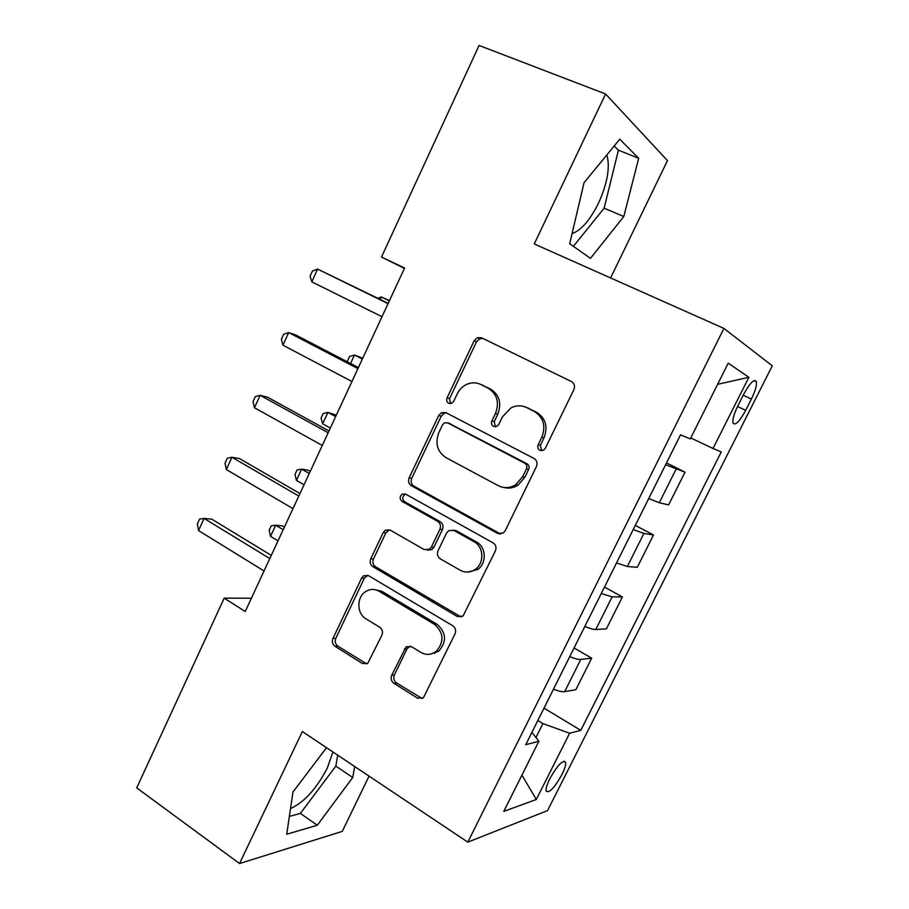 <?xml version="1.0" encoding="UTF-8"?>
<svg xmlns="http://www.w3.org/2000/svg" width="909" height="909" viewBox="0 0 909 909"><rect width="100%" height="100%" fill="white"/><g stroke="black" fill="none" stroke-linecap="round" stroke-linejoin="round"><path stroke-width="1.36" d="M539.878 450.353L543.684 450.148L545.298 448.33L573.874 389.62C575.204 386.086 574.386 383.405 571.42 381.541L481.509 337.773L477.384 337.682L474.123 340.818L447.092 397.824C446.217 400.187 446.728 402.005 448.637 403.266L451.762 403.278L453.739 401.244L457.238 393.892C459.352 389.563 462.476 386.405 466.612 384.416C471.464 382.28 476.202 382.303 480.827 384.507L488.122 388.177C497.109 394.006 499.564 402.426 495.485 413.436L491.917 420.878C491.019 423.276 491.553 425.128 493.53 426.423L496.973 426.344L498.791 424.412L502.37 416.958L510.938 407.914C516.232 405.255 521.482 405.141 526.675 407.584L534.208 411.379C543.491 417.379 546.048 425.969 541.866 437.138L538.196 444.683C537.287 447.114 537.844 449.012 539.878 450.353M290.528 808.59C304.242 802.283 316.502 788.751 327.32 768.014L332.955 751.993M561.921 774.627C564.841 768.719 566.057 764.56 565.58 762.174C562.671 759.822 557.422 765.333 549.831 778.706C546.911 784.626 545.707 788.762 546.184 791.114C549.184 793.364 554.422 787.876 561.921 774.627M606.848 154.928C610.28 167.211 607.462 183.368 598.372 203.411C589.952 220.228 581.192 230.307 572.056 233.647M391.734 675.217C390.506 678.534 391.222 681.227 393.881 683.307L417.549 698.18L423.424 697.76L455 633.914C456.261 630.528 455.511 627.812 452.739 625.744L368.543 575.67L363.6 575.772L361.577 578.124L332.978 638.436C331.785 641.674 332.467 644.299 335.012 646.299L362.418 663.536L367.781 663.297L381.894 635.243C383.109 631.948 382.405 629.289 379.769 627.267L365.975 618.836C356.669 613.666 356.476 597.145 365.611 591.6C370.054 588.862 374.565 588.748 379.121 591.259L434.422 624.335C443.831 632.698 444.433 641.697 436.24 651.344C431.309 654.98 426.173 655.332 420.856 652.389L411.55 646.697L405.993 647.003L391.734 675.217L394.415 674.933C393.188 678.228 393.904 680.909 396.563 682.989L422.208 698.544M610.598 277.949L667.479 160.62L605.587 93.991L534.253 243.953L723.928 328.422L467.794 842.143L302.345 731.529L239.544 863.55L136.714 787.876L224.205 598.145L245.225 611.53L404.585 268.03L381.496 257.054L404.414 268.405M605.587 93.991L479.077 45.45L381.496 257.054M497.621 533.401L503.279 533.026L505.199 530.742L536.424 466.567C537.742 463.09 536.935 460.386 534.038 458.466L445.944 412.663L441.467 412.652L438.695 415.527L409.13 477.85C407.902 481.179 408.618 483.793 411.288 485.667L497.621 533.401L500.723 534.015M495.371 550.956L463.045 616.075L457.25 616.484L372.838 566.637C370.224 564.705 369.531 562.092 370.747 558.796L383.143 532.651L385.348 530.174L390.188 530.095L424.139 549.559L429.366 549.354L431.389 547.002L439.876 529.311C441.126 525.936 440.388 523.289 437.661 521.357L402.062 501.393C399.483 498.996 399.528 496.564 402.21 494.11L405.539 494.064L493.042 542.821C495.882 544.809 496.655 547.525 495.371 550.956M743.698 394.256L737.881 405.8C734.018 413.8 732.393 419.526 732.984 423.015C735.211 425.912 739.449 421.685 745.698 410.311L751.391 399.04C755.288 391.018 756.947 385.2 756.368 381.598C754.209 378.621 749.993 382.848 743.698 394.256M723.928 328.422L772.286 365.804L547.536 810.601L467.794 842.143M717.621 384.314L748.88 377.292L728.211 363.168L690.283 438.922L680.546 434.832L525.754 744.676L538.889 741.255L531.89 732.404M748.88 377.292L713.031 448.478L690.76 437.968M544.014 708.134L580.783 730.359L721.257 451.932L713.031 448.478M580.783 730.359L569.636 733.256L536.299 799.477L503.756 811.407L538.889 741.255M239.544 863.55L342.273 831.371L369.054 776.127M251.384 598.247L224.205 598.145M535.935 737.529L542.9 723.598L537.833 720.507M666.502 462.942L685.034 472.169L665.604 464.738M648.708 498.552L659.286 502.722L668.592 504.915L685.034 472.169M635.3 525.402L653.526 534.958L643.89 533.447L633.221 529.572M616.541 562.944L627.335 566.523L637.289 567.284L653.526 534.958M604.485 587.078L622.404 596.94L612.143 596.849L601.258 593.554M584.794 626.494C590.043 628.562 593.702 629.562 595.793 629.494L606.383 628.869L622.404 596.94M574.068 647.981L591.679 658.161L580.794 659.434C578.658 659.627 574.954 658.718 569.704 656.707M553.456 689.227C558.717 691.17 562.455 691.988 564.648 691.658L575.863 689.681L591.679 658.161M542.9 723.598L569.636 733.256M536.299 799.477L521.925 775.127M584.033 182.732L569.693 243.714L590.475 258.361L623.79 216.501L638.686 158.302L619.779 139.191L584.033 182.732M326.524 747.698L292.971 792.023L286.733 834.246L317.286 825.236L352.726 777.479L354.703 766.537M573.397 246.328L604.121 208.195L618.427 150.178L614.177 146.008M618.427 150.178L638.686 158.302M604.121 208.195L623.79 216.501M289.369 816.407L300.379 813.407L335.83 766.117L337.705 755.163M300.379 813.407L317.286 825.236M335.83 766.117L352.726 777.479M541.719 450.762L540.389 445.319L544.037 437.808C548.207 426.673 545.661 418.129 536.401 412.152L534.208 411.379M525.834 407.187L536.401 412.152M480.304 384.246L490.462 389.029C499.427 394.836 501.87 403.221 497.802 414.186L494.246 421.594L495.36 426.821M482.974 338.489L479.747 338.716L476.498 341.852L449.557 398.619L450.489 403.63M446.342 412.868L443.967 413.402L441.195 416.254L411.732 478.327C410.516 481.656 411.232 484.247 413.89 486.11L499.95 533.674M526.447 468.885C527.356 466.453 526.8 464.567 524.788 463.226L447.626 422.855L444.433 422.855L442.535 424.844L438.877 432.548C434.877 443.308 437.24 451.671 445.944 457.625L498.28 485.679C504.097 488.553 509.892 488.247 515.676 484.736L522.607 476.793L526.447 468.885L528.674 469.419C529.583 466.999 529.027 465.124 527.015 463.783L524.788 463.226M448.773 423.185L527.015 463.783M504.041 487.508C508.881 488.747 513.517 487.985 517.937 485.213L524.857 477.293L522.607 476.793M528.674 469.419L524.857 477.293M389.654 529.822L385.836 532.924L373.474 558.967C372.27 562.239 372.963 564.841 375.565 566.773L461.204 617.018M427.491 550.127L431.923 549.559L433.934 547.218L442.399 529.595C443.637 526.243 442.899 523.595 440.183 521.664L404.687 501.791L402.062 501.393M405.721 494.166L404.846 494.53C402.164 496.973 402.119 499.393 404.687 501.791M460.284 570.284C465.419 572.977 470.453 572.647 475.362 569.329C484.542 563.103 483.758 546.661 474.089 541.764L453.898 530.447L448.626 530.663L446.546 533.072L438.036 550.786C436.774 554.16 437.513 556.819 440.251 558.796L460.284 570.284M467.646 572.091L477.77 569.454C486.917 563.262 486.145 546.888 476.498 542.003L474.089 541.764M453.239 530.14L456.363 530.731L476.498 542.003M409.993 646.072L407.005 648.844L394.415 674.933M430.173 654.173L438.786 651.151C446.955 641.538 446.353 632.573 436.979 624.244L434.422 624.335M374.224 589.543L381.825 591.293L436.979 624.244M367.702 575.272L364.339 578.215L335.83 638.288C334.637 641.515 335.319 644.129 337.864 646.129L366.713 663.922M389.461 300.629L381.36 296.97L380.212 299.436M389.347 300.879L381.36 296.97L377.701 298.197M388.2 303.356L317.605 269.075L388.052 303.663M311.798 281.847L310.094 276.166L312.412 271.087L317.605 269.075L311.798 281.847L381.996 316.718M362.736 358.237L354.487 355.021L350.556 363.486M362.35 359.078L354.487 355.021L349.579 356.442L347.454 361.032L347.761 362.032M336.319 415.174L327.922 412.402L322.638 423.799L330.353 428.025M335.66 416.606L327.922 412.402L323.161 413.55L321.059 418.083L322.638 423.799M310.208 471.464L308.003 470.214L301.652 469.135L296.436 480.395L304.038 484.77M309.276 473.475L301.652 469.135L297.05 469.998L294.971 474.487L296.436 480.395M358.407 367.566L295.8 335.012L288.687 332.592L357.919 368.622M282.949 345.193L281.392 339.273L283.676 334.251L288.687 332.592L282.949 345.193L351.942 381.519M499.609 533.628L500.7 534.026M328.99 430.968L267.451 397.153L260.133 395.313L328.172 432.752M254.463 407.755L253.032 401.596L255.293 396.642L260.133 395.313L254.463 407.755L322.263 445.478M299.947 493.564L239.453 458.534L231.92 457.25L298.8 496.053M226.33 469.544L225.034 463.147L227.261 458.25L231.92 457.25L226.33 469.544L292.971 508.62M284.381 527.129L282.21 525.834L275.688 525.22L270.53 536.355L278.006 540.855M283.188 529.697L275.688 525.22L271.234 525.822L269.178 530.254L270.53 536.355M271.28 555.376L211.797 519.153L204.07 518.414L269.803 558.558M198.537 530.561L197.378 523.948L199.571 519.107L204.07 518.414L198.537 530.561L264.042 570.966M406.834 646.469L407.618 646.89M659.286 502.722L676.057 469.214M627.335 566.523L643.89 533.447M595.793 629.494L612.143 596.849M564.648 691.658L580.794 659.434M743.198 395.245L751.391 399.04M737.54 406.493L745.698 410.311M544.037 437.808L541.866 437.138M528.89 408.368L526.675 407.584M494.246 421.594L491.917 420.878M497.802 414.186L495.485 413.436M490.462 389.029L488.122 388.177M483.19 385.359L480.827 384.507M449.557 398.619L447.092 397.824M476.498 341.852L474.123 340.818M540.389 445.319L538.196 444.683M413.89 486.11L411.288 485.667M411.732 478.327L409.13 477.85M441.195 416.254L438.695 415.527M450.103 423.56L447.626 422.855M459.715 616.427L457.25 616.484M375.565 566.773L372.838 566.637M373.474 558.967L370.747 558.796M385.836 532.924L383.143 532.651M433.934 547.218L431.389 547.002M442.399 529.595L439.876 529.311M440.183 521.664L437.661 521.357M456.363 530.731L453.898 530.447M407.005 648.844L404.357 649.037M381.825 591.293L379.121 591.259M365.191 663.286L362.418 663.536M337.864 646.129L335.012 646.299M335.83 638.288L332.978 638.436M364.339 578.215L361.577 578.124M420.151 697.794L417.549 698.18M396.563 682.989L393.881 683.307M434.638 653.469L435.331 652.037M563.978 761.185L565.58 762.174M754.118 380.564L756.368 381.598M479.747 338.716L477.384 337.682M443.967 413.402L441.467 412.652M517.937 485.213L515.676 484.736M388.029 530.447L385.348 530.174M431.923 549.559L429.366 549.354M404.846 494.53L402.21 494.11M477.77 569.454L475.362 569.329M408.63 646.822L405.993 647.003M438.786 651.151L436.24 651.344M366.361 575.874L363.6 575.772"/></g></svg>
